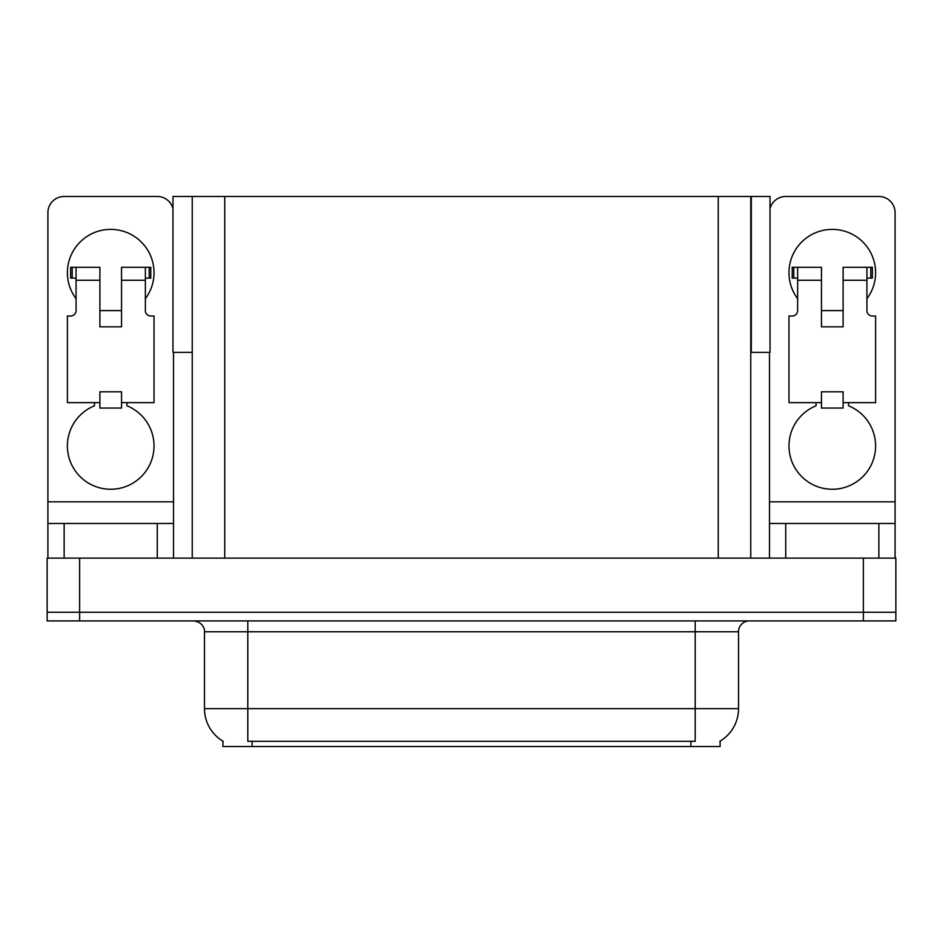 <?xml version="1.0" encoding="UTF-8"?>
<svg xmlns="http://www.w3.org/2000/svg" width="943" height="943" viewBox="0 0 943 943"><rect width="100%" height="100%" fill="white"/><g stroke="black" fill="none" stroke-linecap="round" stroke-linejoin="round"><path stroke-width="1.41" d="M750.758 352.387L770.03 352.387L770.03 196.474L750.758 196.474L750.758 558.126M750.758 196.474L172.97 196.474L172.97 352.387L192.242 352.387M751.3 352.387L751.3 196.474M720.11 741.139L720.11 746.526L222.89 746.526L222.89 741.139M79.636 620.93L895.85 620.93L895.85 612.266L47.15 612.266L47.15 558.126L79.636 558.126L79.636 612.266L47.15 612.266L47.15 620.93L79.636 620.93L79.636 612.266L895.85 612.266L895.85 558.126L79.636 558.126M192.242 196.474L192.242 558.126M223.208 741.328A37.897 37.897 0 0 1 204.478 708.629L247.797 708.629L247.797 741.328L695.203 741.328L695.203 708.629L738.522 708.629L738.522 631.751A10.833 10.833 0 0 1 749.343 620.93M204.478 708.629L204.478 631.751C205.032 629.995 203.181 621.932 193.657 620.93M719.792 741.328A37.897 37.897 0 0 0 738.522 708.629M76.065 298.683A43.307 43.307 0 0 1 110.708 229.385A43.307 43.307 0 0 1 145.363 298.683M126.951 402.637L126.951 405.796A43.307 43.307 0 0 1 145.139 472.219A43.307 43.307 0 0 1 76.277 472.219A43.307 43.307 0 0 1 94.465 405.796L94.465 402.637M157.269 558.126L157.269 523.471L64.148 523.471L64.148 558.126M172.97 208.556A16.243 16.243 0 0 0 157.269 196.474L64.148 196.474A16.243 16.243 0 0 0 47.904 212.705L47.904 501.817L173.512 501.817L173.512 558.126M121.541 326.832L99.887 326.832L99.887 280.271L76.065 280.271L76.065 310.601A5.41 5.41 0 0 1 70.642 316.011L67.401 316.011L67.401 402.637L99.887 402.637L99.887 391.805L121.541 391.805L121.541 402.637L154.027 402.637L154.027 316.011L150.774 316.011A5.41 5.41 0 0 1 145.363 310.601L145.363 280.271L121.541 280.271L121.541 326.832L99.887 326.832M173.512 352.387L173.512 501.817M47.904 558.126L47.904 523.471L64.148 523.471M157.269 523.471L173.512 523.471M47.904 523.471L47.904 501.817M797.637 298.683A43.307 43.307 0 0 1 832.292 229.385A43.307 43.307 0 0 1 866.935 298.683M848.535 402.637L848.535 405.796A43.307 43.307 0 0 1 866.723 472.219A43.307 43.307 0 0 1 797.861 472.219A43.307 43.307 0 0 1 816.049 405.796L816.049 402.637M878.852 558.126L878.852 523.471L785.731 523.471L785.731 558.126M769.488 352.387L769.488 501.817L895.096 501.817L895.096 212.705A16.243 16.243 0 0 0 878.852 196.474L785.731 196.474A16.243 16.243 0 0 0 770.03 208.556M843.113 326.832L821.459 326.832L821.459 280.271L797.637 280.271L797.637 310.601A5.41 5.41 0 0 1 792.226 316.011L788.973 316.011L788.973 402.637L821.459 402.637L821.459 391.805L843.113 391.805L843.113 402.637L875.599 402.637L875.599 316.011L872.358 316.011A5.41 5.41 0 0 1 866.935 310.601L866.935 280.271L843.113 280.271L843.113 326.832L821.459 326.832M769.488 558.126L769.488 523.471L785.731 523.471M878.852 523.471L895.096 523.471L895.096 558.126M895.096 501.817L895.096 523.471M769.488 523.471L769.488 501.817M121.541 402.637L121.541 408.048L99.887 408.048L99.887 402.637M121.541 280.271L121.541 267.282L145.363 267.282L145.363 280.271M76.065 278.114L72.21 278.114L72.21 267.282L99.887 267.282L99.887 280.271M72.21 267.282L70.642 267.282L70.642 278.114L72.21 278.114M76.065 280.271L76.065 267.282M145.363 267.282L149.206 267.282L149.206 278.114L145.363 278.114M149.206 278.114L150.774 278.114L150.774 267.282L149.206 267.282M843.113 402.637L843.113 408.048L821.459 408.048L821.459 402.637M843.113 280.271L843.113 267.282L866.935 267.282L866.935 280.271M797.637 278.114L793.794 278.114L793.794 267.282L821.459 267.282L821.459 280.271M793.794 267.282L792.226 267.282L792.226 278.114L793.794 278.114M797.637 280.271L797.637 267.282M866.935 267.282L870.79 267.282L870.79 278.114L866.935 278.114M870.79 278.114L872.358 278.114L872.358 267.282L870.79 267.282M863.364 558.126L863.364 620.93M224.729 196.474L224.729 558.126M718.271 196.474L718.271 558.126M690.877 746.526L690.877 741.139M252.123 746.526L252.123 741.139M695.203 620.93L695.203 631.751L204.478 631.751M738.522 631.751L695.203 631.751L695.203 708.629L247.797 708.629L247.797 620.93M121.541 310.601L99.887 310.601M843.113 310.601L821.459 310.601"/></g></svg>
